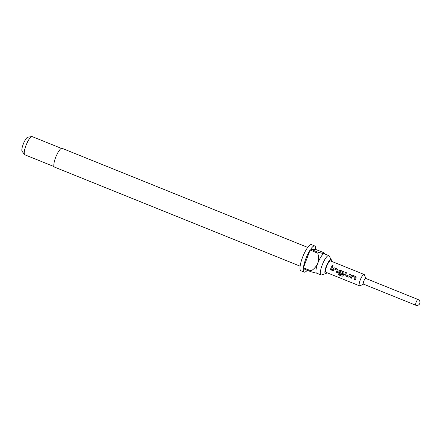<?xml version="1.0" encoding="UTF-8"?>
<svg xmlns="http://www.w3.org/2000/svg" width="442" height="442" viewBox="0 0 442 442"><rect width="100%" height="100%" fill="white"/><g stroke="black" fill="none" stroke-linecap="round" stroke-linejoin="round"><path stroke-width="0.66" d="M333.152 265.841L332.798 265.432C331.876 265.465 331.693 265.808 332.257 266.465M332.246 266.421L333.152 265.813L332.793 265.371C331.87 265.404 331.682 265.758 332.246 266.421L331.898 266.045M356.092 276.803L352.456 275.184L351.219 275.692A6.011 1.486 112 0 0 350.959 276.344A6.011 1.486 112 0 0 350.445 277.869L351.34 278.233M355.147 277.349L355.208 277.449A6.011 1.486 112 0 0 355.003 277.974A6.011 1.486 112 0 0 354.484 279.499L355.368 279.902A6.133 1.519 112 0 1 355.898 278.349A6.133 1.519 112 0 1 356.158 277.681L355.677 276.46L352.434 275.151L351.191 275.681A6.133 1.519 112 0 0 350.931 276.344A6.133 1.519 112 0 0 350.401 277.902L351.329 278.272A6.133 1.519 112 0 1 351.854 276.72A6.133 1.519 112 0 1 352.064 276.178L355.18 277.438A6.133 1.519 112 0 0 354.97 277.974A6.133 1.519 112 0 0 354.445 279.532M346.473 272.769L345.572 272.41A6.011 1.486 112 0 0 344.948 273.918A6.011 1.486 112 0 0 344.705 274.581L345.252 275.825L348.489 277.128L349.252 277.084L349.633 276.598A6.133 1.519 112 0 1 349.882 275.918A6.133 1.519 112 0 1 350.523 274.383L349.594 274.007A6.133 1.519 112 0 0 348.953 275.548A6.133 1.519 112 0 0 348.755 276.095L345.638 274.841A6.133 1.519 112 0 1 345.837 274.289A6.133 1.519 112 0 1 346.484 272.753L345.556 272.377A6.133 1.519 112 0 0 344.915 273.918A6.133 1.519 112 0 0 344.666 274.592M350.512 274.399L349.616 274.04A6.011 1.486 112 0 0 348.987 275.548A6.011 1.486 112 0 0 348.793 276.09L348.755 276.095M344.064 271.952L340.423 270.333L339.185 270.841A6.011 1.486 112 0 0 338.931 271.493A6.011 1.486 112 0 0 338.688 272.156L339.279 273.366L341.898 274.421M343.014 272.454L343.075 272.554A6.011 1.486 112 0 0 342.87 273.079A6.011 1.486 112 0 0 342.18 275.228L338.395 273.83A6.133 1.519 112 0 0 338.202 274.681L342.086 276.25L343.13 275.808A6.133 1.519 112 0 1 343.865 273.493A6.133 1.519 112 0 1 344.125 272.83L343.644 271.603L340.401 270.3L339.158 270.824A6.133 1.519 112 0 0 338.898 271.493A6.133 1.519 112 0 0 338.655 272.167L339.235 273.394L341.887 274.465A6.133 1.519 112 0 1 342.191 273.521L339.522 272.371A6.133 1.519 112 0 1 339.721 271.824A6.133 1.519 112 0 1 339.931 271.289L343.047 272.543A6.133 1.519 112 0 0 342.837 273.079A6.133 1.519 112 0 0 342.136 275.272M338.047 269.526L334.406 267.902L333.169 268.416A6.011 1.486 112 0 0 332.914 269.067A6.011 1.486 112 0 0 332.395 270.592L333.29 270.952M337.097 270.068L337.163 270.167A6.011 1.486 112 0 0 336.953 270.697A6.011 1.486 112 0 0 336.439 272.222L337.323 272.626A6.133 1.519 112 0 1 337.848 271.068A6.133 1.519 112 0 1 338.108 270.405L337.627 269.178L334.39 267.874L333.141 268.399A6.133 1.519 112 0 0 332.881 269.062A6.133 1.519 112 0 0 332.356 270.62L333.279 270.996A6.133 1.519 112 0 1 333.809 269.438A6.133 1.519 112 0 1 334.019 268.902L337.13 270.156A6.133 1.519 112 0 0 336.926 270.692A6.133 1.519 112 0 0 336.395 272.25M332.467 267.123L331.566 266.758A6.011 1.486 112 0 0 330.936 268.266A6.011 1.486 112 0 0 330.423 269.797L331.307 270.195A6.133 1.519 112 0 1 331.832 268.642A6.133 1.519 112 0 1 332.472 267.101L331.55 266.725A6.133 1.519 112 0 0 330.909 268.266A6.133 1.519 112 0 0 330.378 269.824M363.76 281.228A3.066 0.757 112 0 0 363.418 284.101L415.756 305.207A3.066 0.757 -68 0 1 416.099 302.339A3.066 0.757 -68 0 1 418.049 299.521L365.711 278.41A3.066 0.757 112 0 0 363.76 281.228M365.805 278.449L364.39 274.791A6.133 1.519 112 0 0 364.103 274.46L330.5 260.902A6.133 1.519 112 0 0 326.599 266.532A6.133 1.519 112 0 0 325.914 272.278L359.517 285.83A6.133 1.519 112 0 0 359.954 285.786L363.512 284.134M364.103 274.46A6.133 1.519 112 0 0 360.202 280.084A6.133 1.519 112 0 0 359.517 285.83M342.964 276.117L343.13 275.808M338.025 269.487L337.644 269.211M344.042 271.918L343.661 271.637M356.07 276.769L355.694 276.493M331.533 261.321A7.608 1.884 112 0 0 331.34 259.808A7.608 1.884 112 0 0 326.213 266.515A7.608 1.884 112 0 0 325.754 273.648A7.608 1.884 112 0 0 326.947 272.692M331.34 259.808L329.191 255.968A10.426 2.58 112 0 0 328.798 255.592A10.426 2.58 112 0 0 322.168 265.156A10.426 2.58 112 0 0 321.002 274.924A10.426 2.58 112 0 0 321.544 274.924L325.754 273.648M307.698 247.41L62.046 148.319A10.116 2.503 112 0 0 55.609 157.606A10.116 2.503 112 0 0 54.476 167.087L300.129 266.172M61.361 148.374L32.178 136.606A9.812 2.431 112 0 0 31.807 136.572A9.812 2.431 112 0 0 25.94 145.606A9.812 2.431 112 0 0 24.548 154.567A9.812 2.431 112 0 0 24.84 154.799L54.023 166.573M31.807 136.572L27.785 137.213A7.685 1.901 112 0 0 23.188 144.296A7.685 1.901 112 0 0 22.1 151.313L24.548 154.567M321.002 274.924L316.594 273.145A10.426 2.58 -68 0 1 317.759 263.377A10.426 2.58 -68 0 1 324.163 253.763A10.426 2.58 -68 0 1 324.389 253.813L328.798 255.592M324.704 253.935L324.555 253.559L324.163 253.763C324.82 253.691 324.55 253.283 323.345 252.526L315.632 249.41A14.1 3.492 112 0 0 314.748 245.956L311.444 244.625A14.1 3.492 112 0 0 302.472 257.564A14.1 3.492 112 0 0 300.892 270.78L304.201 272.112A14.1 3.492 112 0 0 307.234 270.239M314.748 245.956A14.1 3.492 112 0 0 310.654 249.227L318.367 252.338A14.1 3.492 -68 0 0 317.804 253.189L310.091 250.078A14.1 3.492 112 0 0 305.781 258.896A14.1 3.492 112 0 0 303.4 267.786L311.113 270.896A14.1 3.492 -68 0 0 311.03 271.769L303.317 268.653A14.1 3.492 112 0 0 304.201 272.112M315.632 249.41L310.654 249.227M324.163 253.763L318.367 252.338M317.804 253.189C318.748 256.614 318.737 260.012 317.759 263.377C316.251 266.554 314.035 269.056 311.113 270.896M310.091 250.078L303.4 267.786M311.03 271.769L316.135 273.106M330.423 269.797L331.318 270.156M336.439 272.222L337.334 272.581M338.423 273.841A6.011 1.486 112 0 0 338.252 274.62L338.202 274.681M338.252 274.62L342.086 276.25M342.136 276.189L343.174 275.758M344.705 274.581L345.252 275.825M345.29 275.791L348.489 277.128M348.534 277.101L349.274 277.068M354.484 279.499L355.385 279.863M415.823 305.223A3.066 0.757 -68 0 1 415.756 305.207A3.066 3.066 0 0 0 419.9 303.008A3.066 3.066 0 0 0 418.049 299.521"/></g></svg>

